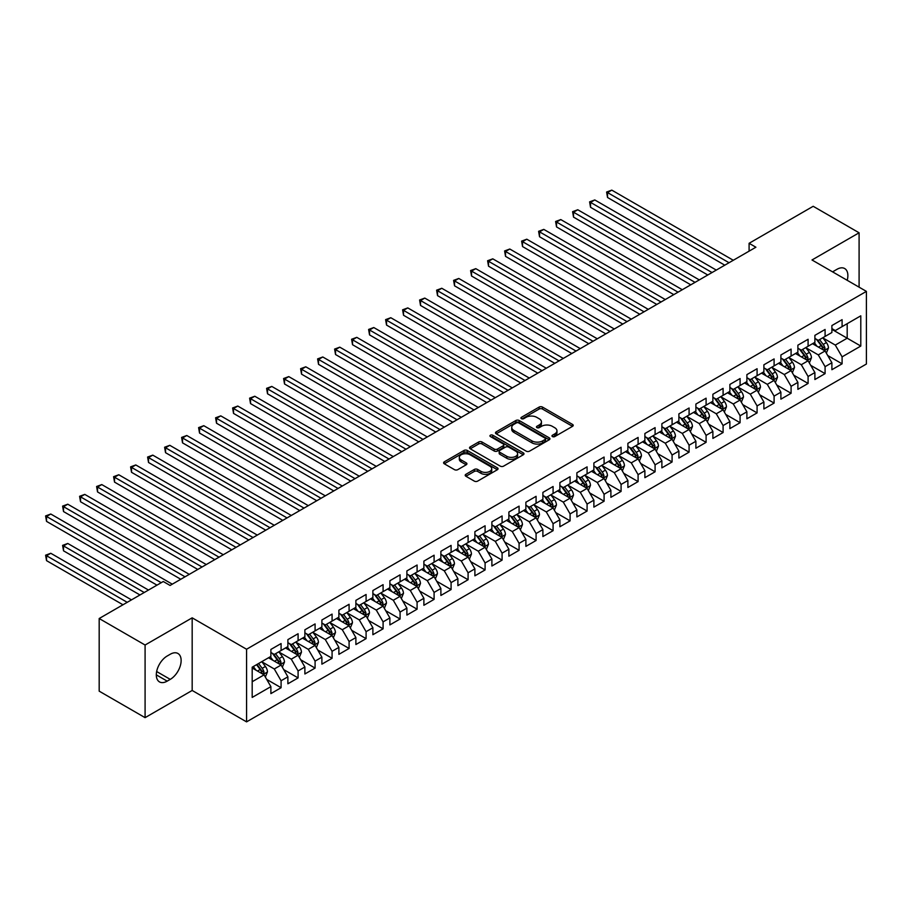 <?xml version="1.0" encoding="UTF-8"?>
<svg xmlns="http://www.w3.org/2000/svg" width="912" height="912" viewBox="0 0 912 912"><rect width="100%" height="100%" fill="white"/><g stroke="black" fill="none" stroke-linecap="round" stroke-linejoin="round"><path stroke-width="1.37" d="M552.455 436.574A1.653 0.958 0 0 0 554.792 436.574L572.519 426.349A2.36 1.368 0 0 0 573.215 425.38A2.36 1.368 0 0 0 572.519 424.422L542.48 407.071A2.36 1.368 0 0 0 539.152 407.071L521.413 417.308A1.653 0.958 0 0 0 520.934 417.981A1.653 0.958 0 0 0 521.413 418.665A1.653 0.958 0 0 0 523.75 418.665L526.053 417.331A7.547 4.355 0 0 1 536.723 417.331L539.231 418.779A7.547 4.355 0 0 1 541.443 421.868A7.547 4.355 0 0 1 539.231 424.946L536.94 426.269A1.653 0.958 0 0 0 536.45 426.941A1.653 0.958 0 0 0 536.94 427.625A1.653 0.958 0 0 0 539.277 427.625L541.568 426.292A7.547 4.355 0 0 1 552.25 426.292L554.747 427.739A7.547 4.355 0 0 1 556.958 430.829A7.547 4.355 0 0 1 554.747 433.907L552.455 435.229A1.653 0.958 0 0 0 551.977 435.902A1.653 0.958 0 0 0 552.455 436.574L552.455 435.229M465.895 474.32A2.36 1.368 0 0 0 465.2 475.289A2.36 1.368 0 0 0 465.895 476.246L474.32 481.114A2.36 1.368 0 0 0 477.66 481.114L497.348 469.748A2.36 1.368 0 0 0 498.043 468.779A2.36 1.368 0 0 0 497.348 467.822L467.309 450.471A2.36 1.368 0 0 0 463.969 450.471L444.281 461.848A2.36 1.368 0 0 0 443.597 462.806A2.36 1.368 0 0 0 444.281 463.775L454.461 469.646A2.36 1.368 0 0 0 457.801 469.646L466.226 464.778A2.36 1.368 0 0 0 466.921 463.82A2.36 1.368 0 0 0 466.226 462.851L461.176 459.944A6.316 3.648 0 0 1 459.329 457.368A6.316 3.648 0 0 1 463.228 453.994A6.316 3.648 0 0 1 470.102 454.792L489.881 466.203A6.316 3.648 0 0 1 491.728 468.779A6.316 3.648 0 0 1 487.829 472.154A6.316 3.648 0 0 1 480.955 471.356L477.66 469.452A2.36 1.368 0 0 0 474.32 469.452L465.895 474.32L465.895 476.246M145.088 645.023L145.088 717.653L192.17 690.464L192.17 617.834L145.088 645.023L99.18 618.518L163.271 581.514L170.077 585.447L755.9 247.22L749.094 243.299L749.094 251.142M192.17 617.834L246.571 649.241L866.4 291.384L866.4 364.025L246.571 721.871L246.571 649.241M859.093 287.166L859.093 232.788L811.999 259.977L866.4 291.384M859.093 232.788L813.185 206.294L749.094 243.299M526.213 451.155A2.36 1.368 0 0 0 529.553 451.155L549.241 439.778A2.36 1.368 0 0 0 549.936 438.82A2.36 1.368 0 0 0 549.241 437.851L519.202 420.512A2.36 1.368 0 0 0 515.873 420.512L496.185 431.878A2.36 1.368 0 0 0 495.49 432.847A2.36 1.368 0 0 0 496.185 433.804L526.213 451.155M491.078 436.939A1.653 0.958 0 0 1 492.754 437.167L492.754 435.206L523.294 452.842A2.36 1.368 0 0 1 523.99 453.8A2.36 1.368 0 0 1 523.294 454.769L503.606 466.135A2.36 1.368 0 0 1 500.266 466.135L470.227 448.795L478.663 443.962L478.663 442.001L470.227 446.869A2.36 1.368 0 0 0 469.543 447.826A2.36 1.368 0 0 0 470.227 448.795L470.227 446.869M478.663 443.962A2.36 1.368 0 0 1 481.992 443.962L481.992 442.001A2.36 1.368 0 0 0 478.663 442.001M481.992 442.001L494.179 449.035A2.36 1.368 0 0 0 497.519 449.035L503.105 445.808A2.36 1.368 0 0 0 503.8 444.839A2.36 1.368 0 0 0 503.105 443.882L490.428 436.552A1.653 0.958 0 0 1 489.938 435.879A1.653 0.958 0 0 1 490.964 435.001A1.653 0.958 0 0 1 492.754 435.206M831.892 329.369L847.191 338.204L847.191 323.68L860.791 315.826L842.095 326.621L842.095 319.656L831.892 325.55L831.892 332.515L825.086 336.437L825.086 329.471L814.895 335.354L814.895 342.331L808.089 346.252L808.089 339.287L797.886 345.169L797.886 352.146L791.092 356.068L791.092 349.102L780.889 354.985L780.889 361.961L774.094 365.883L774.094 358.918L763.891 364.8L763.891 371.777L757.085 375.698L757.085 368.733L746.894 374.615L746.894 381.592L740.088 385.514L740.088 378.548L729.885 384.431L729.885 391.408L723.091 395.329L723.091 388.364L712.888 394.246L712.888 401.223L706.093 405.145L706.093 398.179L695.89 404.062L695.89 411.027L689.084 414.96L689.084 407.995L678.893 413.877L678.893 420.842L672.087 424.775L672.087 417.81L661.884 423.692L661.884 430.658L655.09 434.591L655.09 427.625L644.887 433.508L644.887 440.473L638.092 444.406L638.092 437.429L627.889 443.323L627.889 450.289L621.083 454.222L621.083 447.245L610.892 453.139L610.892 460.104L604.086 464.037L604.086 457.06L593.883 462.954L593.883 469.919L587.089 473.852L587.089 466.876L576.886 472.769L576.886 479.735L570.091 483.668L570.091 476.691L559.888 482.585L559.888 489.55L553.082 493.483L553.082 486.506L542.891 492.4L542.891 499.366L536.085 503.299L536.085 496.322L525.882 502.216L525.882 509.181L519.088 513.103L519.088 506.137L508.885 512.031L508.885 518.996L502.09 522.918L502.09 515.953L491.887 521.846L491.887 528.812L485.093 532.733L485.093 525.768L474.89 531.662L474.89 538.627L468.084 542.549L468.084 535.583L457.892 541.477L457.892 548.443L451.087 552.364L451.087 545.399L440.884 551.293L440.884 558.258L434.089 562.18L434.089 555.214L423.886 561.108L423.886 568.073L417.092 571.995L417.092 565.03L406.889 570.923L406.889 577.889L400.083 581.81L400.083 574.845L389.891 580.727L389.891 587.704L383.086 591.626L383.086 584.66L372.883 590.543L372.883 597.52L366.088 601.441L366.088 594.476L355.885 600.358L355.885 607.335L349.091 611.257L349.091 604.291L338.888 610.174L338.888 617.15L332.082 621.072L332.082 614.107L321.89 619.989L321.89 626.966L315.085 630.887L315.085 623.922L304.882 629.804L304.882 636.781L298.087 640.703L298.087 633.737L287.884 639.62L287.884 646.597L281.09 650.518L281.09 643.553L270.887 649.435L270.887 656.401L252.191 667.208L252.191 697.429L270.887 686.633L264.081 674.857L252.191 667.983M860.791 315.826L860.791 346.058L842.095 356.854L835.289 345.078L822.966 337.964M827.72 355.532L842.095 363.82L842.095 356.854M842.095 363.82L831.892 369.713L831.892 362.748L825.086 366.67L818.292 354.893L805.969 347.78M810.722 365.347L825.086 373.635L825.086 366.67M825.086 373.635L814.895 379.529L814.895 372.563L808.089 376.485L801.295 364.709L788.96 357.595M793.725 375.163L808.089 383.45L808.089 376.485M808.089 383.45L797.886 389.344L797.886 382.379L791.092 386.3L784.286 374.524L771.962 367.411M776.728 384.978L791.092 393.266L791.092 386.3M791.092 393.266L780.889 399.16L780.889 392.183L774.094 396.116L767.288 384.34L754.965 377.226M759.719 394.793L774.094 403.081L774.094 396.116M774.094 403.081L763.891 408.975L763.891 401.998L757.085 405.931L750.291 394.155L737.968 387.03M742.721 404.609L757.085 412.897L757.085 405.931M757.085 412.897L746.894 418.79L746.894 411.814L740.088 415.747L733.294 403.97L720.959 396.845M725.724 414.424L740.088 422.712L740.088 415.747M740.088 422.712L729.885 428.606L729.885 421.629L723.091 425.562L716.285 413.786L703.961 406.661M708.727 424.24L723.091 432.527L723.091 425.562M723.091 432.527L712.888 438.421L712.888 431.444L706.093 435.377L699.287 423.601L686.964 416.476M691.729 434.044L706.093 442.343L706.093 435.377M706.093 442.343L695.89 448.237L695.89 441.26L689.084 445.193L682.29 433.417L669.967 426.292M674.72 443.859L689.084 452.158L689.084 445.193M689.084 452.158L678.893 458.052L678.893 451.075L672.087 455.008L665.293 443.221L652.958 436.107M657.723 453.674L672.087 461.974L672.087 455.008M672.087 461.974L661.884 467.856L661.884 460.891L655.09 464.824L648.284 453.036L635.96 445.922M640.726 463.49L655.09 471.789L655.09 464.824M655.09 471.789L644.887 477.671L644.887 470.706L638.092 474.639L631.286 462.851L618.963 455.738M623.728 473.305L638.092 481.604L638.092 474.639M638.092 481.604L627.889 487.487L627.889 480.521L621.083 484.443L614.289 472.667L601.966 465.553M606.719 483.121L621.083 491.42L621.083 484.443M621.083 491.42L610.892 497.302L610.892 490.337L604.086 494.258L597.292 482.482L584.968 475.369M589.722 492.936L604.086 501.235L604.086 494.258M604.086 501.235L593.883 507.118L593.883 500.152L587.089 504.074L580.283 492.298L567.959 485.184M572.725 502.751L587.089 511.051L587.089 504.074M587.089 511.051L576.886 516.933L576.886 509.968L570.091 513.889L563.285 502.113L550.962 494.999M555.727 512.567L570.091 520.866L570.091 513.889M570.091 520.866L559.888 526.748L559.888 519.783L553.082 523.705L546.288 511.928L533.965 504.815M538.718 522.382L553.082 530.681L553.082 523.705M553.082 530.681L542.891 536.564L542.891 529.598L536.085 533.52L529.291 521.744L516.967 514.63M521.721 532.198L536.085 540.497L536.085 533.52M536.085 540.497L525.882 546.379L525.882 539.414L519.088 543.335L512.282 531.559L499.958 524.446M504.724 542.013L519.088 550.312L519.088 543.335M519.088 550.312L508.885 556.195L508.885 549.229L502.09 553.151L495.284 541.375L482.961 534.261M487.726 551.828L502.09 560.128L502.09 553.151M502.09 560.128L491.887 566.01L491.887 559.045L485.093 562.966L478.287 551.19L465.964 544.076M470.717 561.644L485.093 569.932L485.093 562.966M485.093 569.932L474.89 575.825L474.89 568.86L468.084 572.782L461.29 561.005L448.966 553.892M453.72 571.459L468.084 579.747L468.084 572.782M468.084 579.747L457.892 585.641L457.892 578.675L451.087 582.597L444.292 570.821L431.957 563.707M436.723 581.275L451.087 589.562L451.087 582.597M451.087 589.562L440.884 595.456L440.884 588.491L434.089 592.412L427.283 580.636L414.96 573.523M419.725 591.09L434.089 599.378L434.089 592.412M434.089 599.378L423.886 605.272L423.886 598.306L417.092 602.228L410.286 590.452L397.963 583.338M402.716 600.905L417.092 609.193L417.092 602.228M417.092 609.193L406.889 615.087L406.889 608.122L400.083 612.043L393.289 600.267L380.965 593.153M385.719 610.721L400.083 619.009L400.083 612.043M400.083 619.009L389.891 624.902L389.891 617.937L383.086 621.859L376.291 610.082L363.956 602.969M368.722 620.536L383.086 628.824L383.086 621.859M383.086 628.824L372.883 634.718L372.883 627.752L366.088 631.674L359.282 619.898L346.959 612.784M351.724 630.352L366.088 638.639L366.088 631.674M366.088 638.639L355.885 644.533L355.885 637.556L349.091 641.489L342.285 629.713L329.962 622.588M334.727 640.167L349.091 648.455L349.091 641.489M349.091 648.455L338.888 654.349L338.888 647.372L332.082 651.305L325.288 639.529L312.964 632.404M317.718 649.982L332.082 658.27L332.082 651.305M332.082 658.27L321.89 664.164L321.89 657.187L315.085 661.12L308.29 649.344L295.955 642.219M300.721 659.798L315.085 668.086L315.085 661.12M315.085 668.086L304.882 673.979L304.882 667.003L298.087 670.936L291.281 659.159L278.958 652.034M283.723 669.613L298.087 677.901L298.087 670.936M298.087 677.901L287.884 683.795L287.884 676.818L281.09 680.751L274.284 668.975L261.961 661.85M266.726 679.417L281.09 687.716L281.09 680.751M281.09 687.716L270.887 693.61L270.887 686.633M270.887 652.479L274.284 654.44L281.09 650.518M252.191 681.731L264.081 674.857M287.884 642.664L291.281 644.624L298.087 640.703M274.284 668.975L281.09 665.042L268.504 657.78M287.884 676.818L281.09 665.042M304.882 632.848L308.29 634.809L315.085 630.887M291.281 659.159L298.087 655.226L285.502 647.965M304.882 667.003L298.087 655.226M321.89 623.033L325.288 624.994L332.082 621.072M308.29 649.344L315.085 645.411L302.51 638.149M321.89 657.187L315.085 645.411M338.888 613.217L342.285 615.178L349.091 611.257M325.288 639.529L332.082 635.596L319.508 628.334M338.888 647.372L332.082 635.596M355.885 603.402L359.282 605.363L366.088 601.441M342.285 629.713L349.091 625.78L336.505 618.518M355.885 637.556L349.091 625.78M372.883 593.587L376.291 595.559L383.086 591.626M359.282 619.898L366.088 615.965L353.503 608.703M372.883 627.752L366.088 615.965M389.891 583.771L393.289 585.743L400.083 581.81M376.291 610.082L383.086 606.149L370.511 598.888M389.891 617.937L383.086 606.149M406.889 573.956L410.286 575.928L417.092 571.995M393.289 600.267L400.083 596.334L387.509 589.072M406.889 608.122L400.083 596.334M423.886 564.14L427.283 566.113L434.089 562.18M410.286 590.452L417.092 586.519L404.506 579.257M423.886 598.306L417.092 586.519M440.884 554.325L444.292 556.297L451.087 552.364M427.283 580.636L434.089 576.715L421.504 569.441M440.884 588.491L434.089 576.715M457.892 544.521L461.29 546.482L468.084 542.549M444.292 570.821L451.087 566.899L438.501 559.626M457.892 578.675L451.087 566.899M474.89 534.706L478.287 536.666L485.093 532.733M461.29 561.005L468.084 557.084L455.51 549.811M474.89 568.86L468.084 557.084M491.887 524.89L495.284 526.851L502.09 522.918M478.287 551.19L485.093 547.268L472.507 540.007M491.887 559.045L485.093 547.268M508.885 515.075L512.282 517.036L519.088 513.103M495.284 541.375L502.09 537.453L489.505 530.191M508.885 549.229L502.09 537.453M525.882 505.259L529.291 507.22L536.085 503.299M512.282 531.559L519.088 527.638L506.502 520.376M525.882 539.414L519.088 527.638M542.891 495.444L546.288 497.405L553.082 493.483M529.291 521.744L536.085 517.822L523.511 510.56M542.891 529.598L536.085 517.822M559.888 485.629L563.285 487.589L570.091 483.668M546.288 511.928L553.082 508.007L540.508 500.745M559.888 519.783L553.082 508.007M576.886 475.813L580.283 477.774L587.089 473.852M563.285 502.113L570.091 498.191L557.506 490.93M576.886 509.968L570.091 498.191M593.883 465.998L597.292 467.959L604.086 464.037M580.283 492.298L587.089 488.376L574.503 481.114M593.883 500.152L587.089 488.376M610.892 456.182L614.289 458.143L621.083 454.222M597.292 482.482L604.086 478.561L591.512 471.299M610.892 490.337L604.086 478.561M627.889 446.367L631.286 448.328L638.092 444.406M614.289 472.667L621.083 468.745L608.509 461.483M627.889 480.521L621.083 468.745M644.887 436.552L648.284 438.512L655.09 434.591M631.286 462.851L638.092 458.93L625.507 451.668M644.887 470.706L638.092 458.93M661.884 426.736L665.293 428.697L672.087 424.775M648.284 453.036L655.09 449.114L642.504 441.853M661.884 460.891L655.09 449.114M678.893 416.921L682.29 418.882L689.084 414.96M665.293 443.221L672.087 439.299L659.513 432.037M678.893 451.075L672.087 439.299M695.89 407.105L699.287 409.066L706.093 405.145M682.29 433.417L689.084 429.484L676.51 422.222M695.89 441.26L689.084 429.484M712.888 397.29L716.285 399.251L723.091 395.329M699.287 423.601L706.093 419.668L693.508 412.406M712.888 431.444L706.093 419.668M729.885 387.475L733.294 389.435L740.088 385.514M716.285 413.786L723.091 409.853L710.505 402.591M729.885 421.629L723.091 409.853M746.894 377.659L750.291 379.62L757.085 375.698M733.294 403.97L740.088 400.037L727.514 392.776M746.894 411.814L740.088 400.037M763.891 367.844L767.288 369.805L774.094 365.883M750.291 394.155L757.085 390.222L744.511 382.96M763.891 401.998L757.085 390.222M780.889 358.028L784.286 360.001L791.092 356.068M767.288 384.34L774.094 380.407L761.509 373.145M780.889 392.183L774.094 380.407M797.886 348.213L801.295 350.185L808.089 346.252M784.286 374.524L791.092 370.591L778.506 363.329M797.886 382.379L791.092 370.591M814.895 338.398L818.292 340.37L825.086 336.437M801.295 364.709L808.089 360.776L795.515 353.514M814.895 372.563L808.089 360.776M831.892 328.582L835.289 330.554L842.095 326.621M818.292 354.893L825.086 350.96L812.512 343.699M831.892 362.748L825.086 350.96M99.18 618.518L99.18 691.148L145.088 717.653M192.17 690.464L246.571 721.871M835.289 345.078L847.191 338.204L860.791 346.058M847.202 280.303A15.39 8.881 120 0 0 844.683 268.538A15.39 8.881 120 0 0 836.988 269.302L833.933 271.069A15.39 8.881 120 0 0 832.645 271.901M167.181 656.013A15.39 8.881 120 0 0 157.138 669.568A15.39 8.881 120 0 0 159.486 681.902A15.39 8.881 120 0 0 167.181 681.139L170.248 679.372A15.39 8.881 120 0 0 180.302 665.817A15.39 8.881 120 0 0 177.943 653.482A15.39 8.881 120 0 0 170.248 654.246L167.181 656.013M553.117 436.814L554.747 435.868A7.547 4.355 0 0 0 556.958 432.79L556.958 430.829M541.443 421.868L541.443 423.829A7.547 4.355 0 0 1 539.231 426.907L537.601 427.853M572.519 424.422L572.519 426.349L542.48 409.043A2.36 1.368 0 0 0 539.152 409.043L522.074 418.893M549.206 439.801L519.202 422.473A2.36 1.368 0 0 0 515.873 422.473L496.208 433.827L496.185 431.878M545.068 439.493A1.653 0.958 0 0 0 545.558 438.82A1.653 0.958 0 0 0 545.068 438.148L518.711 422.929A1.653 0.958 0 0 0 516.374 422.929L513.946 424.319A7.547 4.355 0 0 0 511.735 427.409A7.547 4.355 0 0 0 513.946 430.487L531.97 440.895A7.547 4.355 0 0 0 542.651 440.895L545.068 439.493L545.068 441.454A1.653 0.958 0 0 0 545.558 440.781L545.558 438.82M511.735 427.409L511.735 429.37A7.547 4.355 0 0 0 513.946 432.448L513.946 430.487M545.068 441.454L542.651 442.856A7.547 4.355 0 0 1 531.97 442.856L513.946 432.448M481.992 443.962L494.179 450.995A2.36 1.368 0 0 0 497.519 450.995L503.105 447.769A2.36 1.368 0 0 0 503.8 446.8L503.8 444.839M492.754 437.167L523.26 454.78M506.821 456.331A6.316 3.648 0 0 0 513.695 457.117A6.316 3.648 0 0 0 517.594 453.754A6.316 3.648 0 0 0 515.747 451.178L508.782 447.154A2.36 1.368 0 0 0 505.442 447.154L499.856 450.38A2.36 1.368 0 0 0 499.16 451.349A2.36 1.368 0 0 0 499.856 452.306L506.821 456.331L506.821 458.291A6.316 3.648 0 0 0 513.695 459.078A6.316 3.648 0 0 0 517.594 455.715L517.594 453.754M499.16 451.349L499.16 453.31A2.36 1.368 0 0 0 499.856 454.267L499.856 452.306M506.821 458.291L499.856 454.267M491.728 468.779L491.728 470.74A6.316 3.648 0 0 1 487.829 474.115A6.316 3.648 0 0 1 480.955 473.317L477.66 471.424A2.36 1.368 0 0 0 474.32 471.424L465.929 476.269M459.329 457.368L459.329 459.329A6.316 3.648 0 0 0 461.176 461.905L461.176 459.944M466.226 462.851L466.226 464.778L461.176 461.905M497.348 467.822L497.348 469.748L467.309 452.443A2.36 1.368 0 0 0 463.969 452.443L444.315 463.786M826.352 353.149L828.449 347.996A6.373 3.682 -120 0 0 826.42 342.581L822.806 337.759M817.061 346.332L814.313 342.661M607.54 236.744L690.783 284.818L573.534 217.124L573.534 212.211L577.786 209.76L699.287 279.904M823.889 350.276L825.018 348.27A6.373 3.682 -120 0 0 823.194 344.44L819.58 339.617M817.517 339.925L821.974 345.876A3.249 1.87 60 0 1 822.567 346.856L825.018 348.27M816.4 339.275L821.153 345.614A6.373 3.682 60 0 1 822.977 349.456L823.103 349.82M729.041 262.724L607.54 192.58L611.792 190.129L733.294 260.273M724.789 265.187L607.54 197.494L607.54 192.58L606.605 192.044L611.792 190.129M607.54 197.494L606.605 192.044M809.343 362.965L811.452 357.812A6.373 3.682 -120 0 0 809.423 352.385L805.809 347.575M800.052 356.147L797.305 352.477M590.543 246.559L673.786 294.633L556.537 226.928L556.537 222.026L560.789 219.575L682.29 289.72M806.892 360.092L808.021 358.085A6.373 3.682 -120 0 0 806.197 354.255L802.583 349.433M800.519 349.741L804.977 355.691A3.249 1.87 60 0 1 805.57 356.672L808.021 358.085M799.402 349.091L804.156 355.429A6.373 3.682 60 0 1 805.98 359.271L806.105 359.636M792.346 372.78L794.455 367.627A6.373 3.682 -120 0 0 792.425 362.201L788.812 357.39M783.055 365.951L780.307 362.292M573.534 256.375L656.788 304.437L539.539 236.744L539.539 231.842L543.791 229.391L665.293 299.535M789.883 369.907L791.012 367.901A6.373 3.682 -120 0 0 789.188 364.07L785.585 359.248M783.522 359.545L787.979 365.507A3.249 1.87 60 0 1 788.572 366.487L791.012 367.901M782.393 358.906L787.147 365.245A6.373 3.682 60 0 1 788.971 369.075L789.108 369.451M712.044 272.54L590.543 202.396L594.784 199.945L716.285 270.089M707.792 275.002L590.543 207.309L590.543 202.396L589.608 201.86L594.784 199.945M590.543 207.309L589.608 201.86M695.035 282.355L572.599 211.675L577.786 209.76M573.534 217.124L572.599 211.675M775.348 382.584L777.457 377.443A6.373 3.682 -120 0 0 775.417 372.016L771.814 367.205M766.057 375.767L763.31 372.107M556.537 266.19L639.791 314.252L522.542 246.559L522.542 241.657L526.794 239.206L648.284 309.35M772.886 379.723L774.014 377.716A6.373 3.682 -120 0 0 772.19 373.886L768.577 369.064M766.513 369.36L770.982 375.322A3.249 1.87 60 0 1 771.563 376.303L774.014 377.716M765.396 368.722L770.15 375.06A6.373 3.682 60 0 1 771.974 378.89L772.099 379.267M758.351 392.399L760.46 387.258A6.373 3.682 -120 0 0 758.419 381.832L754.805 377.009M749.06 385.582L746.312 381.923M539.539 276.005L622.782 324.068L505.533 256.375L505.533 251.473L509.785 249.022L631.286 319.166M755.888 389.527L757.017 387.532A6.373 3.682 -120 0 0 755.193 383.701L751.579 378.879M749.516 379.175L753.985 385.138A3.249 1.87 60 0 1 754.566 386.118L757.017 387.532M748.399 378.537L753.152 384.875A6.373 3.682 60 0 1 754.976 388.706L755.102 389.082M678.038 292.171L555.602 221.491L560.789 219.575M556.537 226.928L555.602 221.491M661.04 301.986L538.604 231.306L543.791 229.391M539.539 236.744L538.604 231.306M741.342 402.215L743.451 397.073A6.373 3.682 -120 0 0 741.422 391.647L737.808 386.825M732.051 395.398L729.315 391.738M522.542 285.821L605.785 333.883L488.536 266.19L488.536 261.288L492.788 258.837L614.289 328.981M738.891 399.342L740.02 397.347A6.373 3.682 -120 0 0 738.196 393.517L734.582 388.694M732.518 388.991L736.976 394.953A3.249 1.87 60 0 1 737.569 395.933L740.02 397.347M731.401 388.352L736.155 394.691A6.373 3.682 60 0 1 737.979 398.521L738.104 398.897M644.043 311.801L521.607 241.121L526.794 239.206M522.542 246.559L521.607 241.121M724.345 412.03L726.454 406.889A6.373 3.682 -120 0 0 724.424 401.462L720.811 396.64M715.054 405.213L712.306 401.554M505.533 295.636L588.787 343.699L471.538 276.005L471.538 271.103L475.79 268.652L597.292 338.797M721.894 409.157L723.011 407.162A6.373 3.682 -120 0 0 721.187 403.332L717.584 398.51M715.521 398.806L719.978 404.768A3.249 1.87 60 0 1 720.571 405.749L723.011 407.162M714.392 398.168L719.146 404.506A6.373 3.682 60 0 1 720.97 408.337L721.107 408.713M627.034 321.617L504.598 250.937L509.785 249.022M505.533 256.375L504.598 250.937M707.347 421.846L709.456 416.704A6.373 3.682 -120 0 0 707.416 411.278L703.813 406.456M698.056 415.028L695.309 411.369M488.536 305.452L571.79 353.514L454.541 285.821L454.541 280.919L458.793 278.468L580.283 348.612M704.885 418.973L706.013 416.978A6.373 3.682 -120 0 0 704.189 413.147L700.576 408.325M698.524 408.622L702.981 414.584A3.249 1.87 60 0 1 703.574 415.564L706.013 416.978M697.395 407.983L702.149 414.322A6.373 3.682 60 0 1 703.973 418.152L704.098 418.528M610.037 331.432L487.601 260.741L492.788 258.837M488.536 266.19L487.601 260.741M690.35 431.661L692.459 426.52A6.373 3.682 -120 0 0 690.418 421.093L686.804 416.271M681.059 424.844L678.311 421.184M471.538 315.267L554.792 363.329L437.543 295.636L437.543 290.734L441.784 288.272L563.285 358.427M687.887 428.788L689.016 426.793A6.373 3.682 -120 0 0 687.192 422.963L683.578 418.141M681.515 418.437L685.984 424.399A3.249 1.87 60 0 1 686.565 425.38L689.016 426.793M680.398 417.787L685.151 424.137A6.373 3.682 60 0 1 686.975 427.967L687.101 428.344M593.039 341.248L470.603 270.556L475.79 268.652M471.538 276.005L470.603 270.556M673.341 441.476L675.45 436.335A6.373 3.682 -120 0 0 673.421 430.909L669.807 426.086M664.05 434.659L661.314 431M454.541 325.082L537.784 373.145L420.535 305.452L420.535 300.55L424.787 298.087L546.288 368.243M670.89 438.604L672.019 436.609A6.373 3.682 -120 0 0 670.195 432.778L666.581 427.956M664.517 428.252L668.975 434.215A3.249 1.87 60 0 1 669.568 435.195L672.019 436.609M663.4 427.603L668.154 433.952A6.373 3.682 60 0 1 669.978 437.783L670.103 438.159M576.042 351.063L453.606 280.372L458.793 278.468M454.541 285.821L453.606 280.372M656.344 451.292L658.453 446.15A6.373 3.682 -120 0 0 656.423 440.724L652.81 435.902M647.053 444.475L644.305 440.815M437.543 334.898L520.786 382.96L403.537 315.267L403.537 310.365L407.789 307.903L529.291 378.058M653.893 448.419L655.01 446.424A6.373 3.682 -120 0 0 653.186 442.594L649.583 437.771M647.52 438.068L651.977 444.019A3.249 1.87 60 0 1 652.57 445.01L655.01 446.424M646.403 437.418L651.145 443.768A6.373 3.682 60 0 1 652.969 447.598L653.106 447.963M559.033 360.878L436.597 290.187L441.784 288.272M437.543 295.636L436.597 290.187M639.346 461.107L641.455 455.966A6.373 3.682 -120 0 0 639.426 450.539L635.812 445.717M630.055 454.29L627.308 450.631M420.535 344.713L503.789 392.776L386.54 325.082L386.54 320.18L390.792 317.718L512.282 387.874M636.884 458.234L638.012 456.239A6.373 3.682 -120 0 0 636.188 452.409L632.575 447.587M630.523 447.883L634.98 453.834A3.249 1.87 60 0 1 635.573 454.826L638.012 456.239M629.394 447.233L634.148 453.583A6.373 3.682 60 0 1 635.972 457.414L636.109 457.778M542.036 370.694L419.6 300.002L424.787 298.087M420.535 305.452L419.6 300.002M622.349 470.923L624.458 465.781A6.373 3.682 -120 0 0 622.417 460.355L618.803 455.533M613.058 464.105L610.31 460.446M403.537 354.529L486.791 402.591L369.542 334.898L369.542 329.996L373.783 327.533L495.284 397.689M619.886 468.05L621.015 466.055A6.373 3.682 -120 0 0 619.191 462.224L615.577 457.402M613.514 457.699L617.983 463.649A3.249 1.87 60 0 1 618.564 464.641L621.015 466.055M612.397 457.049L617.15 463.399A6.373 3.682 60 0 1 618.974 467.229L619.1 467.594M525.038 380.509L402.602 309.818L407.789 307.903M403.537 315.267L402.602 309.818M605.351 480.738L607.449 475.597A6.373 3.682 -120 0 0 605.42 470.17L601.806 465.348M596.049 473.921L593.313 470.261M386.54 364.344L469.783 412.406L352.534 344.713L352.534 339.811L356.786 337.349L478.287 407.504M602.889 477.865L604.018 475.87A6.373 3.682 -120 0 0 602.194 472.04L598.58 467.218M596.516 467.514L600.974 473.465A3.249 1.87 60 0 1 601.567 474.457L604.018 475.87M595.399 466.864L600.153 473.214A6.373 3.682 60 0 1 601.977 477.044L602.102 477.409M508.041 390.325L385.605 319.633L390.792 317.718M386.54 325.082L385.605 319.633M588.343 490.553L590.452 485.412A6.373 3.682 -120 0 0 588.422 479.986L584.809 475.163M579.052 483.736L576.304 480.077M369.542 374.159L452.785 422.222L335.536 354.529L335.536 349.615L339.788 347.164L461.29 417.308M585.892 487.681L587.009 485.686A6.373 3.682 -120 0 0 585.185 481.855L581.582 477.033M579.519 477.329L583.976 483.28A3.249 1.87 60 0 1 584.569 484.272L587.009 485.686M578.402 476.68L583.156 483.029A6.373 3.682 60 0 1 584.968 486.86L585.105 487.225M491.032 400.14L368.608 329.449L373.783 327.533M369.542 334.898L368.608 329.449M571.345 500.369L573.454 495.227A6.373 3.682 -120 0 0 571.425 489.801L567.811 484.979M562.054 493.552L559.307 489.881M352.534 383.975L435.788 432.037L318.539 364.344L318.539 359.431L322.791 356.98L444.292 427.124M568.883 497.496L570.011 495.501A6.373 3.682 -120 0 0 568.187 491.659L564.574 486.848M562.522 487.145L566.979 493.096A3.249 1.87 60 0 1 567.572 494.087L570.011 495.501M561.393 486.495L566.147 492.845A6.373 3.682 60 0 1 567.971 496.675L568.108 497.04M474.035 409.955L351.599 339.264L356.786 337.349M352.534 344.713L351.599 339.264M554.348 510.184L556.457 505.043A6.373 3.682 -120 0 0 554.416 499.616L550.814 494.794M545.057 503.367L542.309 499.696M335.536 393.79L418.79 441.853L301.541 374.159L301.541 369.246L305.782 366.795L427.283 436.939M551.885 507.311L553.014 505.316A6.373 3.682 -120 0 0 551.19 501.475L547.576 496.664M545.513 496.96L549.982 502.911A3.249 1.87 60 0 1 550.563 503.903L553.014 505.316M544.396 496.31L549.149 502.66A6.373 3.682 60 0 1 550.973 506.491L551.099 506.855M457.037 419.771L334.601 349.079L339.788 347.164M335.536 354.529L334.601 349.079M537.35 520L539.448 514.858A6.373 3.682 -120 0 0 537.419 509.432L533.805 504.61M528.048 513.182L525.312 509.512M318.539 403.606L401.782 451.668L284.533 383.975L284.533 379.061L288.785 376.61L410.286 446.755M534.888 517.127L536.017 515.132A6.373 3.682 -120 0 0 534.193 511.29L530.579 506.479M528.515 506.776L532.973 512.726A3.249 1.87 60 0 1 533.566 513.718L536.017 515.132M527.398 506.126L532.152 512.476A6.373 3.682 60 0 1 533.976 516.306L534.101 516.671M440.04 429.586L317.604 358.895L322.791 356.98M318.539 364.344L317.604 358.895M520.342 529.815L522.451 524.674A6.373 3.682 -120 0 0 520.421 519.247L516.808 514.425M511.051 522.998L508.303 519.327M301.541 413.421L384.784 461.483L267.535 393.79L267.535 388.877L271.787 386.426L393.289 456.57M517.891 526.942L519.008 524.936A6.373 3.682 -120 0 0 517.195 521.105L513.581 516.283M511.518 516.591L515.975 522.542A3.249 1.87 60 0 1 516.568 523.534L519.008 524.936M510.401 515.941L515.155 522.291A6.373 3.682 60 0 1 516.979 526.121L517.104 526.486M423.031 439.402L300.607 368.71L305.782 366.795M301.541 374.159L300.607 368.71M503.344 539.63L505.453 534.489A6.373 3.682 -120 0 0 503.424 529.063L499.81 524.24M494.053 532.813L491.306 529.142M284.533 423.236L367.787 471.299L250.538 403.606L250.538 398.692L254.79 396.241L376.291 466.385M500.882 536.758L502.01 534.751A6.373 3.682 -120 0 0 500.186 530.921L496.573 526.099M494.521 526.406L498.978 532.357A3.249 1.87 60 0 1 499.571 533.349L502.01 534.751M493.392 525.757L498.146 532.106A6.373 3.682 60 0 1 499.97 535.937L500.107 536.302M406.034 449.217L283.598 378.526L288.785 376.61M284.533 383.975L283.598 378.526M486.347 549.446L488.456 544.304A6.373 3.682 -120 0 0 486.415 538.878L482.813 534.056M477.056 542.629L474.308 538.958M267.535 433.052L350.789 481.114L233.54 413.421L233.54 408.508L237.781 406.057L359.282 476.201M483.884 546.573L485.013 544.567A6.373 3.682 -120 0 0 483.189 540.736L479.575 535.914M477.512 536.222L481.981 542.173A3.249 1.87 60 0 1 482.562 543.164L485.013 544.567M476.395 535.572L481.148 541.922A6.373 3.682 60 0 1 482.972 545.752L483.098 546.117M389.036 459.032L266.6 388.341L271.787 386.426M267.535 393.79L266.6 388.341M469.349 559.261L471.447 554.12A6.373 3.682 -120 0 0 469.418 548.693L465.804 543.871M460.058 552.444L457.311 548.773M250.538 442.867L333.781 490.93L216.532 423.236L216.532 418.323L220.784 415.872L342.285 486.016M466.887 556.388L468.016 554.382A6.373 3.682 -120 0 0 466.192 550.552L462.578 545.729M460.514 546.037L464.972 551.988A3.249 1.87 60 0 1 465.565 552.968L468.016 554.382M459.397 545.387L464.151 551.737A6.373 3.682 60 0 1 465.975 555.568L466.1 555.932M372.039 468.848L249.603 398.156L254.79 396.241M250.538 403.606L249.603 398.156M452.341 569.077L454.45 563.935A6.373 3.682 -120 0 0 452.42 558.509L448.807 553.687M443.05 562.259L440.302 558.589M233.54 452.683L316.783 500.745L199.534 433.052L199.534 428.138L203.786 425.687L325.288 495.832M449.89 566.204L451.018 564.197A6.373 3.682 -120 0 0 449.194 560.367L445.58 555.545M443.517 555.853L447.974 561.803A3.249 1.87 60 0 1 448.567 562.784L451.018 564.197M442.4 555.203L447.154 561.553A6.373 3.682 60 0 1 448.978 565.383L449.103 565.748M355.042 478.652L232.606 407.972L237.781 406.057M233.54 413.421L232.606 407.972M435.343 578.892L437.452 573.739A6.373 3.682 -120 0 0 435.423 568.324L431.809 563.502M426.052 572.075L423.305 568.404M216.532 462.498L299.786 510.56L182.537 442.867L182.537 437.954L186.789 435.503L308.29 505.647M432.881 576.019L434.009 574.013A6.373 3.682 -120 0 0 432.185 570.182L428.583 565.36M426.52 565.668L430.977 571.619A3.249 1.87 60 0 1 431.57 572.599L434.009 574.013M425.391 565.018L430.145 571.357A6.373 3.682 60 0 1 431.969 575.198L432.106 575.563M338.033 488.467L215.597 417.787L220.784 415.872M216.532 423.236L215.597 417.787M418.346 588.707L420.455 583.555A6.373 3.682 -120 0 0 418.414 578.14L414.812 573.317M409.055 581.89L406.307 578.219M199.534 472.313L282.788 520.376L165.539 452.683L165.539 447.769L169.792 445.318L291.281 515.462M415.883 585.835L417.012 583.828A6.373 3.682 -120 0 0 415.188 579.998L411.574 575.176M409.511 575.483L413.98 581.434A3.249 1.87 60 0 1 414.561 582.415L417.012 583.828M408.394 574.834L413.147 581.172A6.373 3.682 60 0 1 414.971 585.014L415.097 585.379M321.035 498.283L198.599 427.603L203.786 425.687M199.534 433.052L198.599 427.603M401.348 598.523L403.457 593.37A6.373 3.682 -120 0 0 401.417 587.944L397.803 583.133M392.057 591.706L389.31 588.035M182.537 482.117L265.78 530.191L148.531 462.487L148.531 457.585L152.783 455.134L274.284 525.278M398.886 595.65L400.015 593.644A6.373 3.682 -120 0 0 398.191 589.813L394.577 584.991M392.513 585.299L396.971 591.25A3.249 1.87 60 0 1 397.564 592.23L400.015 593.644M391.396 584.649L396.15 590.987A6.373 3.682 60 0 1 397.974 594.829L398.099 595.194M304.038 508.098L181.602 437.418L186.789 435.503M182.537 442.867L181.602 437.418M384.34 608.338L386.449 603.185A6.373 3.682 -120 0 0 384.419 597.759L380.806 592.948M375.049 601.521L372.313 597.85M165.539 491.933L248.782 539.995L131.533 472.302L131.533 467.4L135.785 464.949L257.287 535.093M381.889 605.465L383.017 603.459A6.373 3.682 -120 0 0 381.193 599.629L377.579 594.806M375.516 595.114L379.973 601.065A3.249 1.87 60 0 1 380.566 602.045L383.017 603.459M374.399 594.464L379.153 600.803A6.373 3.682 60 0 1 380.977 604.633L381.102 605.009M287.041 517.913L164.605 447.233L169.792 445.318M165.539 452.683L164.605 447.233M367.342 618.142L369.451 613.001A6.373 3.682 -120 0 0 367.422 607.574L363.808 602.764M358.051 611.325L355.304 607.666M148.531 501.748L231.785 549.811L114.536 482.117L114.536 477.215L118.788 474.764L240.289 544.909M364.891 615.281L366.008 613.274A6.373 3.682 -120 0 0 364.184 609.444L360.582 604.622M358.519 604.918L362.976 610.88A3.249 1.87 60 0 1 363.569 611.861L366.008 613.274M357.39 604.28L362.144 610.618A6.373 3.682 60 0 1 363.968 614.449L364.105 614.825M270.032 527.729L147.596 457.049L152.783 455.134M148.531 462.487L147.596 457.049M350.345 627.958L352.454 622.816A6.373 3.682 -120 0 0 350.413 617.39L346.811 612.568M341.054 621.14L338.306 617.481M131.533 511.564L214.787 559.626L97.538 491.933L97.538 487.031L101.791 484.58L223.28 554.724M347.882 625.085L349.011 623.09A6.373 3.682 -120 0 0 347.187 619.259L343.573 614.437M341.521 614.734L345.979 620.696A3.249 1.87 60 0 1 346.571 621.676L349.011 623.09M340.393 614.095L345.146 620.434A6.373 3.682 60 0 1 346.97 624.264L347.096 624.64M253.034 537.544L130.598 466.864L135.785 464.949M131.533 472.302L130.598 466.864M333.347 637.773L335.456 632.632A6.373 3.682 -120 0 0 333.416 627.205L329.802 622.383M324.056 630.956L321.309 627.296M114.536 521.379L197.79 569.441L80.53 501.748L80.53 496.846L84.782 494.395L206.283 564.539M330.885 634.9L332.014 632.905A6.373 3.682 -120 0 0 330.19 629.075L326.576 624.253M324.512 624.549L328.981 630.511A3.249 1.87 60 0 1 329.563 631.492L332.014 632.905M323.395 623.911L328.149 630.249A6.373 3.682 60 0 1 329.973 634.079L330.098 634.456M236.037 547.36L113.601 476.68L118.788 474.764M114.536 482.117L113.601 476.68M316.339 647.588L318.448 642.447A6.373 3.682 -120 0 0 316.418 637.021L312.805 632.198M307.048 640.771L304.312 637.112M97.538 531.194L180.781 579.257L63.532 511.564L63.532 506.662L67.784 504.211L189.286 574.355M313.888 644.716L315.016 642.721A6.373 3.682 -120 0 0 313.192 638.89L309.578 634.068M307.515 634.364L311.972 640.327A3.249 1.87 60 0 1 312.565 641.307L315.016 642.721M306.398 633.726L311.152 640.064A6.373 3.682 60 0 1 312.976 643.895L313.101 644.271M219.04 557.175L96.604 486.495L101.791 484.58M97.538 491.933L96.604 486.495M299.341 657.404L301.45 652.262A6.373 3.682 -120 0 0 299.421 646.836L295.807 642.014M290.05 650.587L287.303 646.927M80.53 541.01L156.989 585.151L46.535 521.379L46.535 516.477L50.787 514.026L172.288 584.17M296.89 654.531L298.007 652.536A6.373 3.682 -120 0 0 296.183 648.706L292.581 643.883M290.518 644.18L294.975 650.142A3.249 1.87 60 0 1 295.568 651.122L298.007 652.536M289.389 643.541L294.143 649.88A6.373 3.682 60 0 1 295.967 653.71L296.104 654.086M202.031 566.99L79.595 496.299L84.782 494.395M80.53 501.748L79.595 496.299M282.344 667.219L284.453 662.078A6.373 3.682 -120 0 0 282.424 656.651L278.81 651.829M273.053 660.402L270.305 656.743M148.485 590.053L67.784 543.461L63.532 545.923L63.532 550.825L139.981 594.966M279.881 664.346L281.01 662.351A6.373 3.682 -120 0 0 279.186 658.521L275.572 653.699M273.52 653.995L277.978 659.957A3.249 1.87 60 0 1 278.57 660.938L281.01 662.351M272.392 653.357L277.145 659.695A6.373 3.682 60 0 1 278.969 663.526L279.095 663.902M63.532 550.825L62.597 545.376L144.233 592.515M62.597 545.376L67.784 543.461M185.033 576.806L62.597 506.114L67.784 504.211M63.532 511.564L62.597 506.114M265.346 677.035L267.455 671.893A6.373 3.682 -120 0 0 265.415 666.467L261.801 661.645M256.055 670.217L253.308 666.558M131.488 599.868L50.787 553.276L46.535 555.739L46.535 560.641L122.983 604.781M262.884 674.162L264.013 672.167A6.373 3.682 -120 0 0 262.189 668.336L258.575 663.514M256.979 664.438L260.98 669.773A3.249 1.87 60 0 1 261.562 670.753L264.013 672.167M256.534 664.688L260.148 669.511A6.373 3.682 60 0 1 261.972 673.341L262.097 673.717M46.535 560.641L45.6 555.191L127.235 602.33M45.6 555.191L50.787 553.276M161.23 582.7L45.6 515.93L50.787 514.026M46.535 521.379L45.6 515.93M554.747 435.868L554.747 433.907M536.94 427.625L536.94 426.269M539.231 426.907L539.231 424.946M521.413 418.665L521.413 417.308M539.152 409.043L539.152 407.071M542.48 409.043L542.48 407.071M515.873 422.473L515.873 420.512M519.202 422.473L519.202 420.512M549.241 439.778L549.241 437.851M531.97 442.856L531.97 440.895M542.651 442.856L542.651 440.895M494.179 450.995L494.179 449.035M497.519 450.995L497.519 449.035M503.105 447.769L503.105 445.808M523.294 454.769L523.294 452.842M474.32 471.424L474.32 469.452M477.66 471.424L477.66 469.452M480.955 473.317L480.955 471.356M444.281 463.775L444.281 461.848M463.969 452.443L463.969 450.471M467.309 452.443L467.309 450.471M156.305 674.857L167.181 681.139M156.647 671.528L170.248 679.372M824.288 350.504L828.415 348.122M823.194 344.44L826.42 342.581M818.486 347.153L821.153 345.614M807.291 360.32L811.418 357.937M806.197 354.255L809.423 352.385M801.488 356.968L804.156 355.429M790.294 370.135L794.409 367.753M789.188 364.07L792.425 362.201M784.491 366.784L787.147 365.245M773.285 379.951L777.412 377.568M772.19 373.886L775.417 372.016M767.494 376.599L770.15 375.06M756.287 389.766L760.414 387.383M755.193 383.701L758.419 381.832M750.485 386.414L753.152 384.875M739.29 399.581L743.417 397.199M738.196 393.517L741.422 391.647M733.487 396.23L736.155 394.691M722.293 409.397L726.408 407.014M721.187 403.332L724.424 401.462M716.49 406.045L719.146 404.506M705.295 419.212L709.411 416.83M704.189 413.147L707.416 411.278M699.493 415.861L702.149 414.322M688.286 429.028L692.413 426.645M687.192 422.963L690.418 421.093M682.484 425.676L685.151 424.137M671.289 438.843L675.416 436.46M670.195 432.778L673.421 430.909M665.486 435.491L668.154 433.952M654.292 448.658L658.407 446.276M653.186 442.594L656.423 440.724M648.489 445.307L651.145 443.768M637.294 458.474L641.41 456.091M636.188 452.409L639.426 450.539M631.492 455.122L634.148 453.583M620.285 468.278L624.412 465.907M619.191 462.224L622.417 460.355M614.494 464.938L617.15 463.399M603.288 478.093L607.415 475.722M602.194 472.04L605.42 470.17M597.485 474.753L600.153 473.214M586.291 487.909L590.406 485.537M585.185 481.855L588.422 479.986M580.488 484.568L583.156 483.029M569.293 497.724L573.409 495.353M568.187 491.659L571.425 489.801M563.491 494.384L566.147 492.845M552.284 507.539L556.411 505.168M551.19 501.475L554.416 499.616M546.493 504.199L549.149 502.66M535.287 517.355L539.414 514.984M534.193 511.29L537.419 509.432M529.484 514.015L532.152 512.476M518.29 527.17L522.416 524.788M517.195 521.105L520.421 519.247M512.487 523.819L515.155 522.291M501.292 536.986L505.408 534.603M500.186 530.921L503.424 529.063M495.49 533.634L498.146 532.106M484.283 546.801L488.41 544.418M483.189 540.736L486.415 538.878M478.492 543.449L481.148 541.922M467.286 556.616L471.413 554.234M466.192 550.552L469.418 548.693M461.483 553.265L464.151 551.737M450.289 566.432L454.415 564.049M449.194 560.367L452.42 558.509M444.486 563.08L447.154 561.553M433.291 576.247L437.407 573.865M432.185 570.182L435.423 568.324M427.489 572.896L430.145 571.357M416.282 586.063L420.409 583.68M415.188 579.998L418.414 578.14M410.491 582.711L413.147 581.172M399.285 595.878L403.412 593.495M398.191 589.813L401.417 587.944M393.482 592.526L396.15 590.987M382.288 605.693L386.414 603.311M381.193 599.629L384.419 597.759M376.485 602.342L379.153 600.803M365.29 615.509L369.406 613.126M364.184 609.444L367.422 607.574M359.488 612.157L362.144 610.618M348.293 625.324L352.408 622.942M347.187 619.259L350.413 617.39M342.49 621.973L345.146 620.434M331.284 635.14L335.411 632.757M330.19 629.075L333.416 627.205M325.481 631.788L328.149 630.249M314.287 644.955L318.413 642.572M313.192 638.89L316.418 637.021M308.484 641.603L311.152 640.064M297.289 654.77L301.405 652.388M296.183 648.706L299.421 646.836M291.487 651.419L294.143 649.88M280.292 664.586L284.407 662.203M279.186 658.521L282.424 656.651M274.489 661.234L277.145 659.695M263.283 674.401L267.41 672.019M262.189 668.336L265.415 666.467M257.48 671.05L260.148 669.511"/></g></svg>
